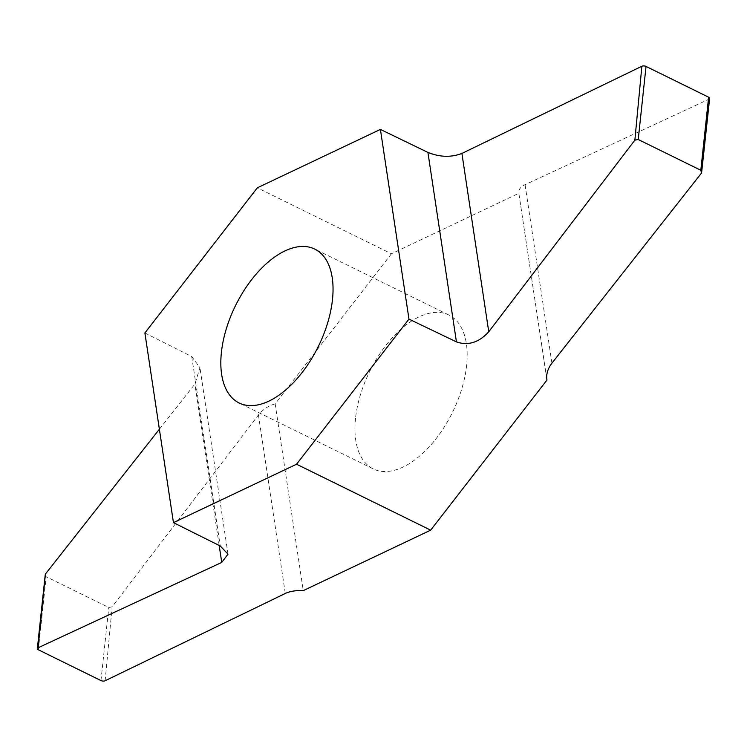 <?xml version="1.0" encoding="UTF-8"?>
<svg xmlns="http://www.w3.org/2000/svg" width="747" height="747" viewBox="0 0 747 747"><rect width="100%" height="100%" fill="white"/><g stroke="black" fill="none" stroke-linecap="round" stroke-linejoin="round"><path stroke-width="0.56" stroke-dasharray="3.73 2.8" d="M355.525 418.311A85.737 46.174 -63.8 0 0 373.229 468.901A85.737 46.174 -63.8 0 0 452.495 412.335A85.737 46.174 -63.8 0 0 448.882 315.019A85.737 46.174 -63.8 0 0 392.147 337.933A85.737 46.174 -63.8 0 0 355.525 418.311M546.795 378.934L518.848 193.305L391.437 253.765L257.313 187.824M391.437 253.765L275.157 403.884L303.263 590.625M275.157 403.884C268.35 405.78 262.776 409.477 258.434 414.987L112.134 606.844L108.773 607.498L46.183 576.731L45.259 575.517M709.65 98.417A2.96 1.401 6.1 0 1 708.931 99.211L525.057 184.677C520.332 186.974 518.259 189.85 518.848 193.305L546.869 379.495M159.382 429.208L194.892 384.079L199.944 367.748L191.736 356.543L144.89 332.947M105.131 680.75L112.134 606.844M708.931 99.211L701.582 172.949M38.377 649.797L46.183 576.731M100.966 680.573L108.773 607.498M219.179 545.45L194.892 384.079M258.434 414.987L285.298 593.463M191.736 356.543L220.253 545.992M551.921 363.154L525.057 184.677M448.882 315.019L314.758 249.087M373.229 468.901L239.105 402.969M228.003 554.134L199.944 367.748"/><path stroke-width="1.12" d="M546.869 379.495L546.963 380.046C546.038 374.35 547.691 368.719 551.921 363.154L701.582 172.949L709.65 98.417A2.96 1.401 6.1 0 0 708.623 97.203L646.034 66.427L638.227 139.502L634.866 140.156L488.753 331.771C478.986 342.528 468.21 345.898 456.436 341.874L408.964 319.1L380.41 129.408L257.313 187.824L144.89 332.947L173.444 522.639L220.253 545.992L228.003 554.134L221.738 562.416L38.069 647.789A2.96 1.401 -173.9 0 0 37.35 648.583A2.96 1.401 -173.9 0 0 38.377 649.797L100.966 680.573A2.96 1.401 -173.9 0 0 105.131 680.75L285.298 593.463C290.135 591.222 296.12 590.279 303.263 590.625L430.674 530.155L546.963 380.046L546.795 378.934M221.401 352.379A85.737 46.174 -63.8 0 0 239.105 402.969A85.737 46.174 -63.8 0 0 318.371 346.393A85.737 46.174 -63.8 0 0 314.758 249.087A85.737 46.174 -63.8 0 0 258.023 272.001A85.737 46.174 -63.8 0 0 221.401 352.379M408.964 319.1L296.55 464.223L173.444 522.639M638.227 139.502L700.817 170.269L701.582 172.949M380.41 129.408L427.919 152.425C439.806 157.206 451.141 157.542 461.907 153.434L641.869 66.25A2.96 1.401 6.1 0 1 646.034 66.427M430.674 530.155L296.55 464.223M45.259 575.517L45.418 574.051L159.382 429.208M45.418 574.051L38.069 647.789M634.866 140.156L641.869 66.25M708.623 97.203L700.817 170.269M221.738 562.416L219.179 545.45M456.436 341.874L427.919 152.425M461.907 153.434L488.753 331.771M37.35 648.583L45.231 574.798"/></g></svg>
